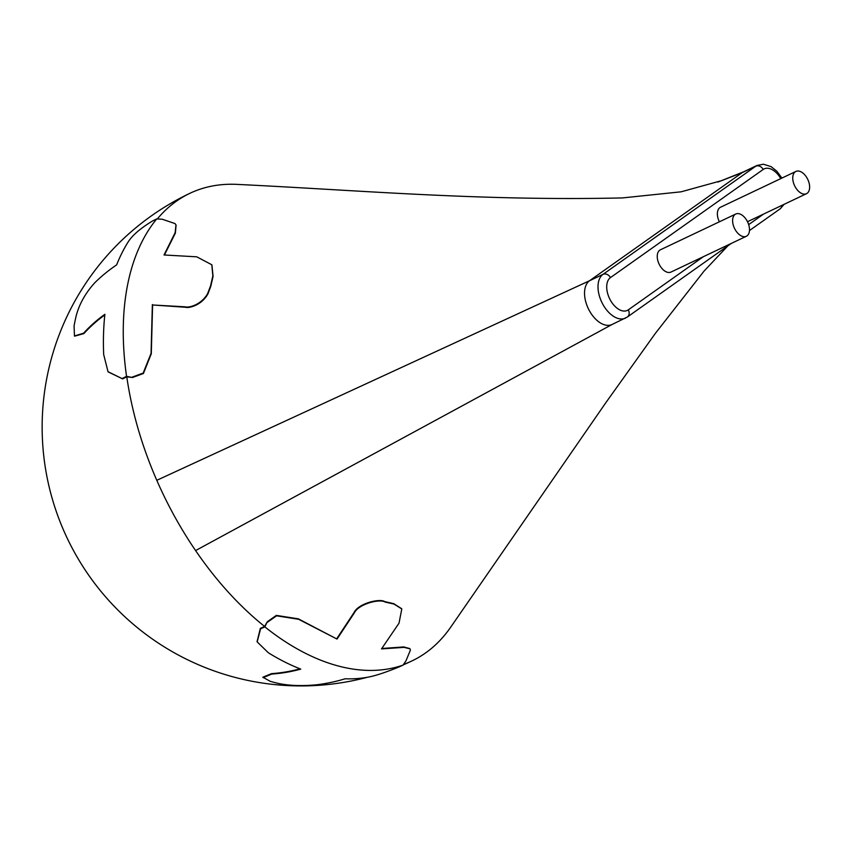 <?xml version="1.0" encoding="UTF-8"?>
<svg xmlns="http://www.w3.org/2000/svg" width="850" height="850" viewBox="0 0 850 850"><rect width="100%" height="100%" fill="white"/><g stroke="black" fill="none" stroke-linecap="round" stroke-linejoin="round"><path stroke-width="1.27" d="M263.096 677.652L271.788 674.071A204.882 164.241 -125.3 0 0 300.751 669.109A257.231 152.288 64.6 0 1 268.292 652.726L257.168 641.878L260.599 628.766A143.076 114.697 -125.3 0 0 264.849 626.886A258.836 153.234 64.6 0 0 403.038 665.114A255.212 204.595 54.7 0 1 398.82 667.037C385.167 672.594 374.786 675.984 367.678 677.216A257.231 152.288 64.6 0 1 345.132 678.789A238.457 191.165 54.7 0 1 316.731 684.781C302.558 686.131 290.094 685.748 279.342 683.634A244.024 144.468 64.6 0 1 270.268 681.328L262.852 677.216L271.543 673.636A204.882 164.241 -125.3 0 0 300.018 668.812M264.849 626.886L267.304 621.754L264.605 626.45A143.076 114.697 -125.3 0 1 260.366 628.341L257.051 641.665M403.038 665.114L405.971 660.843L410.391 650.144L409.987 648.816L404.058 647.36L381.491 648.911L399.011 623.199L401.795 608.929L393.975 604.074L385.05 602.044C379.759 598.602 358.636 603.925 354.312 612.935L337.036 639.083L298.594 619.278L276.558 615.825L267.538 622.189M337.036 639.083L298.361 618.843L276.324 615.4L267.304 621.754M409.87 648.603L403.814 646.935L381.767 648.497M336.791 638.648L354.067 612.499C358.392 603.489 379.514 598.177 384.816 601.619L393.741 603.649L401.678 608.717M403.506 664.434A258.836 153.234 64.6 0 0 411.942 660.928A258.836 153.234 64.6 0 0 425.584 652.938A258.836 153.234 64.6 0 0 450.914 626.864L605.763 402.794L655.382 333.349L704.119 271.023L727.855 245.863M211.926 264.977L213.074 276.377L210.779 286.354L207.889 293.983C201.312 305.724 188.456 308.369 185.576 307.264L152.596 304.98L151.289 353.781L143.416 373.511L132.472 377.517L126.788 376.805A258.836 153.234 64.6 0 0 156.793 480.314A258.836 153.234 64.6 0 0 195.585 550.566A258.836 153.234 64.6 0 0 264.605 626.45M126.788 376.805A143.076 114.697 -125.3 0 0 122.655 378.888L108.014 371.694L103.679 354.514A257.231 152.288 64.6 0 1 104.89 314.288A204.882 164.241 -125.3 0 0 83.608 333.189L74.471 335.952L74.078 325.943A244.024 144.468 64.6 0 1 76.224 315.69C79.337 303.96 85.521 292.974 94.796 282.742A238.457 191.165 54.7 0 1 116.641 264.871A257.231 152.288 64.6 0 1 127.766 242.601C131.782 235.779 140.048 228.576 152.575 220.968A255.212 204.595 54.7 0 1 156.729 218.928A258.836 153.234 64.6 0 0 126.554 376.369A143.076 114.697 -125.3 0 0 122.421 378.462M108.141 371.907L122.655 378.888M104.816 314.946A204.882 164.241 -125.3 0 0 83.853 333.614L74.588 336.164M781.904 178.086L776.879 171.243L771.109 166.632L763.417 164.22L757.053 165.442L743.601 171.827A24.65 14.599 64.6 0 0 742.294 172.593L721.841 180.572L681.116 191.813L622.455 197.923C480.771 201.131 360.793 190.368 238.085 184.439A258.836 153.234 64.6 0 0 189.911 193.301A258.836 153.234 64.6 0 0 157.303 218.96M612.393 324.317L195.585 550.566M757.053 165.442A24.65 14.599 64.6 0 0 755.756 166.207L742.294 172.593L589.56 280.734L156.793 480.314M164.422 255L175.376 233.113L176.099 225.123M185.576 307.264L185.332 306.839C188.211 307.944 201.078 305.299 207.644 293.558L210.545 285.919L212.84 275.953L211.809 264.764L196.764 256.827L164.029 254.979L175.143 232.688L175.982 224.91L175.004 223.571L162.169 219.215L156.729 218.928M132.472 377.517L126.554 376.369M780.799 178.606A18.487 10.944 64.6 0 0 763.215 169.447A6.162 4.941 54.7 0 0 755.756 166.207L603.022 274.348L589.56 280.734A24.65 14.599 64.6 0 0 588.816 309.644A24.65 14.599 64.6 0 0 612.011 324.509L627.364 317.007A6.162 4.941 -125.3 0 0 628.288 309.857L703.375 256.689M152.596 304.98L185.332 306.839M132.239 377.092L143.183 373.076L151.056 353.356L152.363 304.555M795.898 171.434A12.325 7.299 -115.4 0 1 807.5 178.872A12.325 7.299 -115.4 0 1 807.128 193.322A12.325 7.299 -115.4 0 1 806.48 193.704A12.325 7.299 -115.4 0 1 794.601 185.704A12.325 7.299 -115.4 0 1 795.898 171.434L720.524 207.23A12.325 7.299 64.6 0 0 719.376 221.797M735.771 214.019L660.397 249.804A12.325 7.299 64.6 0 0 659.749 250.187A12.325 7.299 64.6 0 0 659.377 264.637A12.325 7.299 64.6 0 0 670.969 272.074L746.343 236.279A12.325 7.299 -115.4 0 1 734.751 228.852A12.325 7.299 -115.4 0 1 735.122 214.391A12.325 7.299 -115.4 0 1 735.771 214.019A12.325 7.299 -115.4 0 1 747.649 222.02A12.325 7.299 -115.4 0 1 746.343 236.279M763.215 169.447L610.481 277.589A6.162 4.941 54.7 0 0 603.022 274.348A24.65 14.599 64.6 0 0 602.278 303.248A24.65 14.599 64.6 0 0 625.472 318.123M749.477 230.541L780.098 208.866A6.162 4.941 -125.3 0 0 781.904 205.371M748.669 224.613L763.502 214.115M626.769 317.358A6.162 4.941 -125.3 0 0 627.364 317.007L731.255 243.451M610.481 277.589A18.487 10.944 64.6 0 0 610.364 300.114A18.487 10.944 64.6 0 0 628.288 309.857M189.911 193.301A258.836 258.836 0 0 0 367.455 677.248M403.187 664.891A258.836 258.836 0 0 0 411.942 660.928M743.835 171.721L717.942 182.049M780.098 208.866L784.136 204.319M747.501 221.712L806.48 193.704"/></g></svg>
